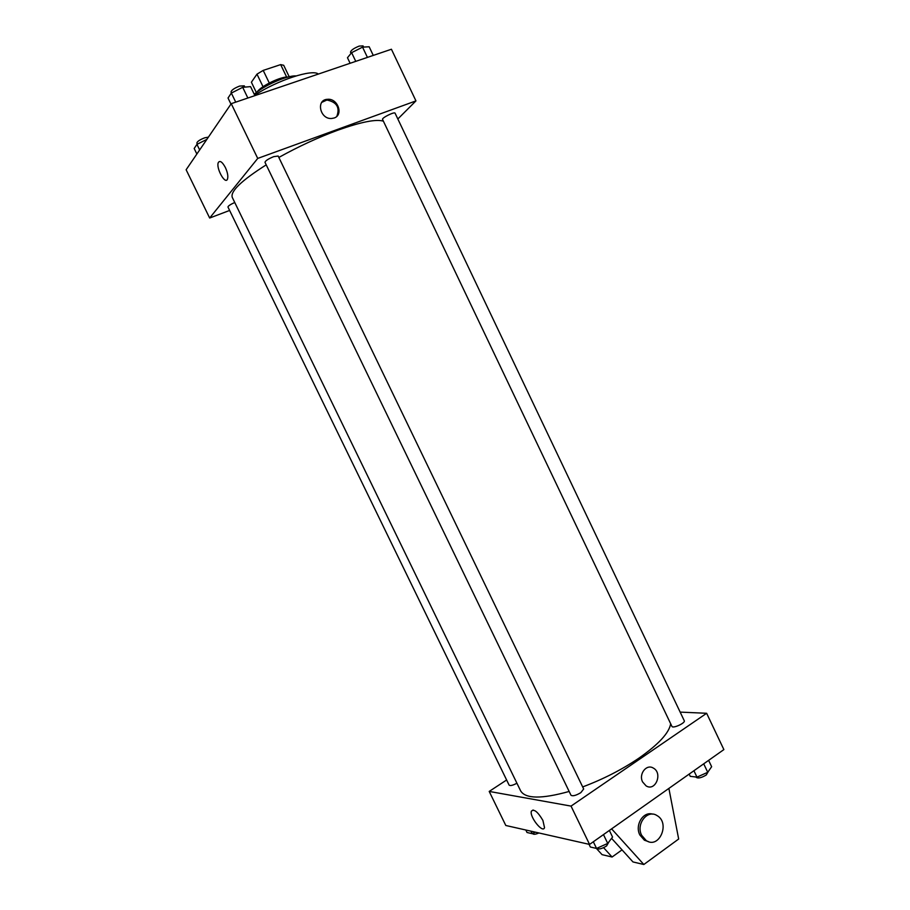 <?xml version="1.0" encoding="UTF-8"?>
<svg xmlns="http://www.w3.org/2000/svg" width="910" height="910" viewBox="0 0 910 910"><rect width="100%" height="100%" fill="white"/><g stroke="black" fill="none" stroke-linecap="round" stroke-linejoin="round"><path stroke-width="1.36" d="M256.37 92.558L251.387 82.23L256.984 74.154L263.206 70.4L280.667 64.61L283.692 65.281L289.209 76.77M263.036 86.723L256.984 74.154M286.65 77.054L280.667 64.61M269.28 83.015L263.206 70.4M257.234 91.887L257.268 91.83C260.931 86.018 281.349 76.224 288.083 77.043M254.265 94.322C263.252 85.79 287.389 75.166 296 75.928M254.686 95.209C277.402 80.205 312.46 68.773 318.375 74.074M229.627 210.449L209.664 218.025L186.129 169.749L231.242 103.672L391.425 49.242L415.95 100.896L397.841 118.982M209.664 218.025L257.723 158.42L231.242 103.672M225.384 167.542C227.625 172.525 228.319 176.392 227.466 179.133C225.225 185.128 215.681 167.69 218.355 162.481C219.981 160.251 222.336 161.935 225.384 167.542C222.336 161.935 219.993 160.251 218.355 162.469L218.355 162.481C215.681 167.69 225.225 185.128 227.477 179.133M383.394 121.178C376.285 118.926 361.168 121.906 338.031 130.107C318.261 137.387 298.525 146.499 278.835 157.441M266.209 164.858C241.56 180.51 230.241 191.339 232.255 197.356L520.634 790.858C525.445 798.9 541.621 799.105 569.148 791.45M257.723 158.42L415.95 100.896M234.746 202.486C230.412 204.443 228.148 205.944 227.955 207.014L509.111 785.114C510.248 786.024 512.842 785.387 516.925 783.226M273.694 156.645C268.302 158.863 265.401 160.751 264.981 162.31L570.979 795.226C572.674 796.398 575.962 795.545 580.83 792.655L583.674 788.993L278.164 156.042L273.694 156.645M382.553 119.415C381.472 117.97 394.633 111.429 395.076 113.181L684.263 720.731C685.696 722.961 672.729 728.876 671.91 726.362L382.553 119.415M334.072 118.016L331.638 118.482C319.967 119.494 315.702 99.645 327.498 99.315C337.826 98.087 343.798 115.069 334.072 118.016M321.765 102.364L326.895 100.02C336.757 102.056 340.078 107.482 336.859 116.264M670.67 723.757C669.157 732.891 658.59 744.346 638.945 758.132C621.917 769.633 603.159 779.233 582.684 786.922M506.62 779.995L489.205 791.427L571.036 806.101L706.638 713.281L680.157 712.109M542.895 820.41L544.521 827.611C542.974 833.879 529.233 816.6 531.383 811.151C533.954 808.683 537.787 811.765 542.895 820.41M571.036 806.101L589.566 844.423L505.801 825.484L489.205 791.427M589.566 844.423L723.871 749.59L706.638 713.281M642.619 781.963C638.422 774.091 646.487 763.683 653.289 768.063C663.026 773.056 655.496 791.893 646.1 785.876L642.619 781.963C638.422 774.091 646.487 763.683 653.289 768.063L653.289 768.063C663.026 773.056 655.496 791.893 646.1 785.876M603.592 847.676L612.089 857.015L622.03 849.872M668.884 788.413L678.667 839.02L643.836 864.5L632.973 861.941L611.588 838.349M648.625 841.682L644.382 840.192L639.844 834.97C634.588 825.086 643.29 811.038 652.606 814.154M643.836 864.5L611.611 828.862M641.675 835.334C635.669 824.119 647.442 809.081 656.974 815.553C670.534 822.867 659.261 849.428 646.225 840.578L641.675 835.334M612.089 857.015L602.056 854.649L596.357 848.393M350.123 63.279L347.472 57.728L351.624 52.666L362.555 47.149L369.164 46.774L373.271 55.419M355.764 61.368L351.624 52.666M367.435 57.398L362.555 47.149M363.625 47.081L363.045 45.887L359.211 46.08C353.819 48.253 350.919 50.289 350.509 52.177L351.067 53.349M230.958 104.093L228.023 98.018L231.345 93.07L242.697 87.314L250.546 86.621L254.902 95.641M235.736 102.147L231.345 93.07M247.861 98.03L242.697 87.314M244.904 87.121L244.267 85.824L239.614 86.075C234.166 88.225 231.299 90.226 231.026 92.092L231.47 93.002M196.867 154.018L194.183 148.489L196.947 144.371L206.888 139.355M199.654 149.945L196.947 144.371M208.413 137.126L204.579 137.854C199.688 139.81 197.117 141.55 196.867 143.075L197.379 144.144M689.177 774.08L690.246 776.332L696.969 777.129L707.741 772.294L711.643 766.709L708.617 760.351M696.969 777.129L693.92 770.736M707.741 772.294L703.714 763.82M708.378 771.384L706.285 774.967C701.462 777.857 698.095 778.63 696.207 777.322L696.07 777.026M589.043 844.309L590.351 847.017L596.551 848.438L607.732 843.422L612.555 837.063L609.37 830.443M596.551 848.438L593.331 841.773M607.732 843.422L603.478 834.606M609.086 841.636L606.572 845.97C601.885 848.837 598.587 849.644 596.676 848.37M525.809 830.011L527.015 832.491L532.202 833.685L535.49 832.195M532.202 833.685L530.985 831.183M538.902 832.968C535.592 834.402 533.544 834.652 532.748 833.719L532.634 833.48M326.895 100.02L327.498 99.315M531.383 811.151L533.112 809.991M646.225 840.578L644.382 840.192"/></g></svg>
